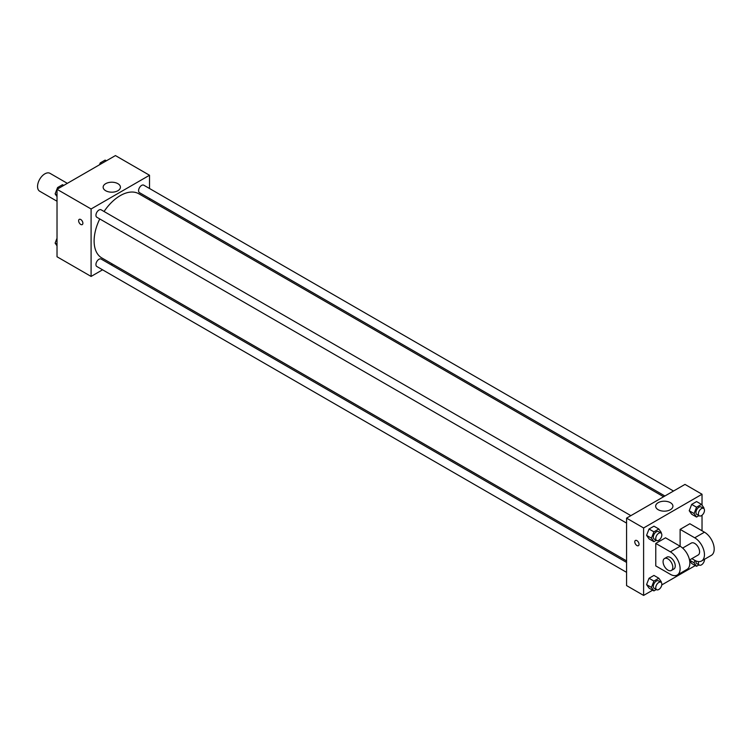 <?xml version="1.0" encoding="UTF-8"?>
<svg xmlns="http://www.w3.org/2000/svg" width="751" height="751" viewBox="0 0 751 751"><rect width="100%" height="100%" fill="white"/><g stroke="black" fill="none" stroke-linecap="round" stroke-linejoin="round"><path stroke-width="1.13" d="M67.346 183.347L50.017 173.34A10.326 5.961 120 0 0 42.056 176.1A10.326 5.961 120 0 0 37.55 186.492A10.326 5.961 120 0 0 39.69 191.223L57.02 201.23M102.568 269.806L91.096 276.434L57.02 256.758L57.02 189.308L115.438 155.579L149.515 175.255L149.515 188.501M112.472 264.089L111.176 264.84M99.761 218.945A37.034 21.385 120 0 0 94.119 240.958A37.034 21.385 120 0 0 101.789 257.922L626.569 560.894M663.602 496.749L138.822 193.767A37.034 21.385 120 0 0 104.06 211.5M149.515 198.433L149.515 199.935M91.096 276.434L91.096 208.975L149.515 175.255M673.516 491.023L143.779 185.187A4.299 2.488 120 0 0 140.465 186.342A4.299 2.488 120 0 0 138.588 190.67A4.299 2.488 120 0 0 139.479 192.641L664.907 495.998M626.569 562.405L101.132 259.048A4.299 2.488 120 0 0 97.818 260.203A4.299 2.488 120 0 0 95.94 264.53A4.299 2.488 120 0 0 96.832 266.502L626.569 572.337M626.569 523.1L96.832 217.255A4.299 2.488 -60 0 1 96.832 212.289A4.299 2.488 -60 0 1 101.132 209.811L630.868 515.646M91.096 208.975L57.02 189.308M105.684 190.726A8.636 4.985 180 0 1 103.15 187.196A8.636 4.985 180 0 1 111.786 182.211A8.636 4.985 180 0 1 120.423 187.196A8.636 4.985 180 0 1 115.091 191.805A8.636 4.985 180 0 1 105.684 190.726M82.882 223.207A3.013 1.737 60 0 1 82.263 224.587A3.013 1.737 60 0 1 79.249 222.85A3.013 1.737 60 0 1 79.249 219.367A3.013 1.737 60 0 1 81.568 220.174A3.013 1.737 60 0 1 82.882 223.207M82.263 224.587A3.013 1.737 60 0 1 79.249 222.85A3.013 1.737 60 0 1 79.249 219.367M652.657 590.192L643.607 595.421L626.569 585.583L626.569 518.134L684.987 484.404L702.025 494.242L702.025 505.17M57.02 196.593L55.123 193.889L57.583 187.553L62.502 184.708L63.741 185.431M57.02 194.988L55.123 193.889M58.822 188.266L57.583 187.553M99.507 164.779L100.221 162.929L105.14 160.094L106.379 160.808M101.469 163.643L100.221 162.929M57.02 245.83L55.123 243.127L57.02 238.227M57.02 244.225L55.123 243.127M656.318 540.279L653.905 541.668L651.446 538.167L653.905 531.83L658.815 528.995L661.274 532.487L661.049 533.079M660.946 533.013L658.514 531.605A4.299 2.488 120 0 0 655.201 532.759A4.299 2.488 120 0 0 653.314 537.087A4.299 2.488 120 0 0 654.205 539.058L656.646 540.467A4.299 2.488 120 0 0 660.946 537.979A4.299 2.488 120 0 0 660.946 533.013A4.299 2.488 120 0 0 657.632 534.158A4.299 2.488 120 0 0 655.754 538.495A4.299 2.488 120 0 0 656.646 540.467M653.905 541.668L649.033 538.861L646.573 535.36L649.033 529.023L653.952 526.179L658.815 528.995M651.446 538.167L646.573 535.36L649.033 529.023L653.952 526.179M653.905 531.83L649.033 529.023M698.956 515.655L696.543 517.054L694.084 513.553L696.543 507.216L701.462 504.372L703.922 507.873L703.696 508.455M703.593 508.389L701.152 506.981A4.299 2.488 120 0 0 697.839 508.136A4.299 2.488 120 0 0 695.961 512.464A4.299 2.488 120 0 0 696.853 514.435L699.284 515.843A4.299 2.488 120 0 0 703.593 513.355A4.299 2.488 120 0 0 703.593 508.389A4.299 2.488 120 0 0 700.27 509.544A4.299 2.488 120 0 0 698.392 513.872A4.299 2.488 120 0 0 699.284 515.843M696.543 517.054L691.68 514.238L689.221 510.736L691.68 504.4L696.59 501.565L701.462 504.372M694.084 513.553L689.221 510.736L691.68 504.4L696.59 501.565M696.543 507.216L691.68 504.4M656.318 589.516L653.905 590.906L651.446 587.413L653.905 581.077L658.815 578.232L661.274 581.734L661.049 582.316M660.946 582.25L658.514 580.842A4.299 2.488 120 0 0 655.201 581.997A4.299 2.488 120 0 0 653.314 586.324A4.299 2.488 120 0 0 654.205 588.296L656.646 589.704A4.299 2.488 120 0 0 660.946 587.216A4.299 2.488 120 0 0 660.946 582.25A4.299 2.488 120 0 0 657.632 583.405A4.299 2.488 120 0 0 655.754 587.733A4.299 2.488 120 0 0 656.646 589.704M653.905 590.906L649.033 588.099L646.573 584.597L649.033 578.261L653.952 575.426L658.815 578.232M651.446 587.413L646.573 584.597L649.033 578.261L653.952 575.426M653.905 581.077L649.033 578.261M698.956 564.893L696.543 566.292L694.084 562.79L694.994 560.443M696.027 560.941A4.299 2.488 120 0 0 695.961 561.71A4.299 2.488 120 0 0 696.853 563.682L699.284 565.081A4.299 2.488 120 0 0 702.72 563.804A4.299 2.488 120 0 0 704.466 559.317M696.543 566.292L691.68 563.475L689.625 560.565L691.68 563.475M694.084 562.79L689.559 560.18M698.637 561.598A4.299 2.488 120 0 0 698.392 563.109A4.299 2.488 120 0 0 699.284 565.081M636.914 545.536A3.013 1.737 -120 0 0 638.416 545.677A3.013 1.737 60 0 1 636.914 545.536A3.013 1.737 60 0 1 634.942 542.879A3.013 1.737 60 0 1 635.402 540.467A3.013 1.737 -120 0 0 634.942 542.879A3.013 1.737 -120 0 0 636.914 545.536M635.402 540.467A3.013 1.737 60 0 1 638.416 542.203A3.013 1.737 60 0 1 638.416 545.686M643.607 595.421L643.607 527.972L626.569 518.134L684.987 484.404M626.569 585.583L626.569 518.134M670.399 502.663A8.636 4.985 180 0 1 672.924 506.183A8.636 4.985 180 0 1 664.297 511.168A8.636 4.985 180 0 1 655.661 506.183A8.636 4.985 180 0 1 660.993 501.584A8.636 4.985 180 0 1 670.399 502.663M643.607 527.972L702.025 494.242M702.025 515.224L702.025 530.779M695.304 565.569L661.781 584.926M691.68 514.238L689.221 510.736M649.033 538.861L646.573 535.36M649.033 588.099L646.573 584.597M655.773 543.424L670.38 551.854A13.771 7.951 60 0 1 679.373 563.992A13.771 7.951 60 0 1 677.261 575.022A13.771 7.951 60 0 1 670.38 574.337L655.773 565.907L655.773 543.424L665.508 537.8L680.115 546.24L680.115 529.371L689.85 523.747L704.457 532.187A13.771 7.951 60 0 1 713.45 544.315A13.771 7.951 60 0 1 711.338 555.346L701.603 560.969A13.771 7.951 60 0 1 694.722 560.293L691.868 558.641M677.261 575.022L686.996 569.399A13.771 7.951 -120 0 0 689.108 558.368A13.771 7.951 -120 0 0 680.115 546.24L670.38 551.854M682.631 548.07L691.277 543.086A6.881 3.971 60 0 1 696.581 544.926A6.881 3.971 60 0 1 699.585 551.854A6.881 3.971 60 0 1 698.158 555.008L689.521 560.002M704.457 532.187L694.722 537.8L680.115 529.371M694.722 537.8A13.771 7.951 60 0 1 703.715 549.939A13.771 7.951 60 0 1 701.603 560.969M664.504 558.537L666.935 557.139A6.881 3.971 60 0 1 672.239 558.979A6.881 3.971 60 0 1 675.252 565.907A6.881 3.971 60 0 1 673.825 569.061L671.385 570.469A6.881 3.971 60 0 1 664.504 566.489A6.881 3.971 60 0 1 664.504 558.537A6.881 3.971 60 0 1 669.808 560.387A6.881 3.971 60 0 1 672.812 567.315A6.881 3.971 60 0 1 671.385 570.469"/></g></svg>
